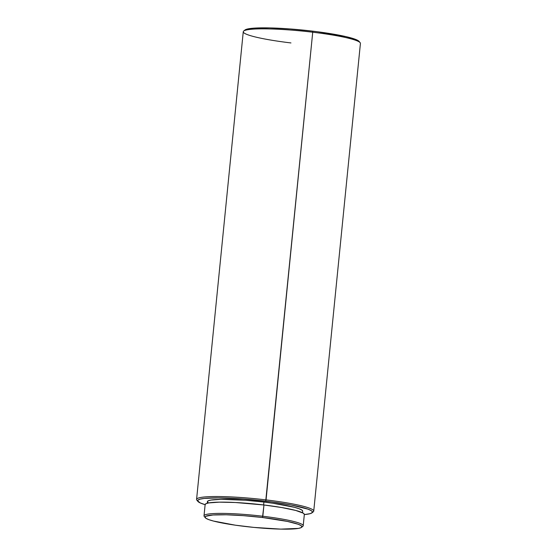 <?xml version="1.0" encoding="UTF-8"?>
<svg xmlns="http://www.w3.org/2000/svg" width="557" height="557" viewBox="0 0 557 557"><rect width="100%" height="100%" fill="white"/><g stroke="black" fill="none" stroke-linecap="round" stroke-linejoin="round"><path stroke-width="0.84" d="M304.331 514.362L303.287 513.178L295.711 510.442L281.898 507.566L263.955 504.983L262.827 516.242A49.845 5.521 -174.3 0 0 204.259 516.478L205.31 517.745A48.668 5.389 5.7 0 1 262.493 517.509L263.955 504.983A49.845 5.521 -174.3 0 0 205.136 504.579L204.015 515.831A49.845 5.521 5.7 0 1 262.827 516.242A49.845 5.521 5.7 0 1 303.21 525.731A49.845 5.521 5.7 0 1 301.915 526.804M301.56 527.347L302.834 526.316A49.845 5.521 -174.3 0 0 262.827 516.242L262.493 517.509A48.668 5.389 5.7 0 1 301.56 527.347A48.668 5.389 5.7 0 1 244.495 526.386A48.668 5.389 5.7 0 1 205.31 517.745M205.067 517.14A49.845 5.521 5.7 0 1 204.015 515.831M302.688 511.068L301.685 509.934L298.893 508.659L294.409 507.302L272.86 503.236L263.9 502.059L263.614 504.941L263.9 502.059A47.881 5.305 -174.3 0 0 207.399 501.669L207.239 503.243M290.949 42.938A58.868 6.524 5.7 0 1 243.701 31.039A58.868 6.524 5.7 0 1 312.728 32.209L266.051 499.894A58.868 6.524 -174.3 0 0 196.872 500.172L197.923 501.439A57.691 6.392 5.7 0 1 265.717 501.161L312.728 32.209A58.868 6.524 -174.3 0 0 243.263 31.728L196.579 499.413A58.868 6.524 5.7 0 1 266.051 499.894A58.868 6.524 5.7 0 1 313.737 511.103A58.868 6.524 5.7 0 1 312.421 512.287M196.579 499.413A58.868 6.524 5.7 0 0 197.638 500.827L200.262 502.943L205.129 504.677A57.691 6.392 5.7 0 1 197.923 501.439M359.362 42.005L358.158 40.633L354.788 39.101L345.994 36.63L318.103 31.833L312.63 31.15L312.728 32.209L312.63 31.15A57.691 6.392 -174.3 0 0 244.976 30.001L243.701 31.039M313.737 511.103L360.421 43.418A58.868 6.524 -174.3 0 0 312.728 32.209A58.868 6.524 5.7 0 1 360.128 42.659L359.077 41.392A57.691 6.392 -174.3 0 0 312.63 31.15L290.225 28.964L269.616 27.913L253.922 28.156L248.714 28.755L244.774 30.203M312.024 512.823L313.299 511.792A58.868 6.524 -174.3 0 0 266.051 499.894L265.717 501.161A57.691 6.392 5.7 0 1 312.024 512.823A57.691 6.392 5.7 0 1 304.317 514.577L310.138 513.658L312.226 512.628L312.122 511.361L311.245 510.651L307.875 509.119L291.046 504.969L271.189 501.85L243.312 498.981L218.205 497.867L204.161 498.431L199.949 499.183L197.86 500.214L197.638 500.827M302.528 512.753L302.688 511.18A47.881 5.305 -174.3 0 0 263.9 502.059L245.31 500.242L221.038 499.337L210.852 500.075L208.227 500.82L207.399 501.773L208.402 502.915M303.21 525.731L304.331 514.48A49.845 5.521 -174.3 0 0 263.955 504.983L235.326 502.505L219.333 502.149L208.736 502.915L205.999 503.695L205.136 504.691M262.493 517.509L287.412 521.422L298.058 524.221L300.898 525.516L301.922 526.671L301.079 527.646L298.406 528.398L280.777 529.115L253.95 527.409L235.381 525.188L213.484 521.053L208.931 519.674L206.09 518.379L205.067 517.223L205.909 516.248L212.976 514.988L226.212 514.779L243.597 515.671L262.493 517.509"/></g></svg>
